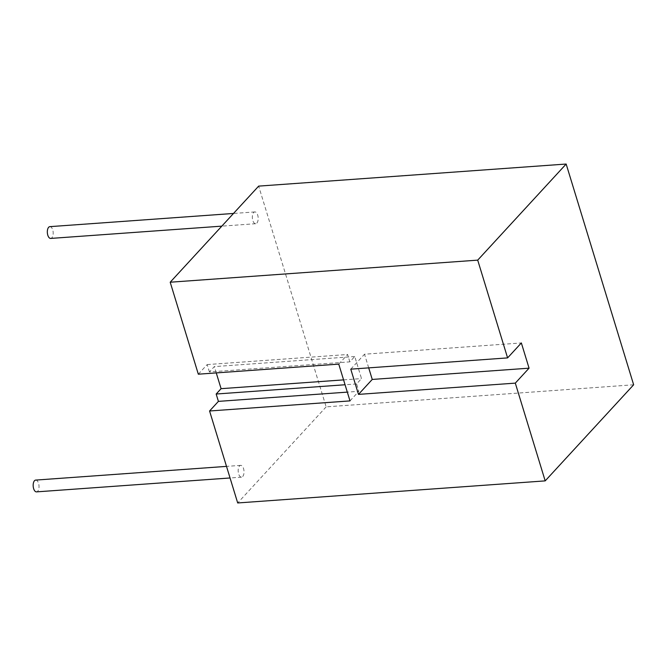<?xml version="1.0" encoding="UTF-8"?>
<svg xmlns="http://www.w3.org/2000/svg" width="667" height="667" viewBox="0 0 667 667"><rect width="100%" height="100%" fill="white"/><g stroke="black" fill="none" stroke-linecap="round" stroke-linejoin="round"><path stroke-width="0.5" stroke-dasharray="3.33 2.5" d="M242.705 476.521A5.903 2.91 85.9 0 0 243.839 469.785A5.903 2.91 85.9 0 0 240.67 465.374A5.903 2.91 85.9 0 0 239.486 466.008A5.903 2.91 85.9 0 0 238.352 472.736A5.903 2.91 85.9 0 0 241.521 477.155A5.903 2.91 85.9 0 0 242.705 476.521M35.676 480.09A5.903 2.91 -94.1 0 1 38.844 484.509A5.903 2.91 -94.1 0 1 37.702 491.237A5.903 2.91 -94.1 0 1 36.518 491.871M256.87 223.078A5.903 2.91 85.9 0 0 258.004 216.341A5.903 2.91 85.9 0 0 254.836 211.931A5.903 2.91 85.9 0 0 253.652 212.565A5.903 2.91 85.9 0 0 252.518 219.293A5.903 2.91 85.9 0 0 255.686 223.712A5.903 2.91 85.9 0 0 256.87 223.078M49.842 226.647A5.903 2.91 -94.1 0 1 53.01 231.065A5.903 2.91 -94.1 0 1 51.868 237.794A5.903 2.91 -94.1 0 1 50.684 238.427M633.65 384.784L326.155 406.862L258.663 186.118M326.155 406.862L237.694 502.96M216.258 372.911L214.332 366.608L209.421 371.944L349.841 361.856L354.761 356.52L361.506 378.598L356.595 383.934L358.846 391.296L347.315 392.121M198.324 374.195L207.17 364.582L209.421 371.944M350 400.9L358.846 391.296M338.753 364.115L347.599 354.502L349.841 361.856M207.17 364.582L347.599 354.502M368.701 367.867L364.524 354.21L521.352 342.946M350.767 369.159L364.524 354.21M343.572 379.882L361.506 378.598M354.761 356.52L214.332 366.608M356.595 383.934L345.064 384.759M240.67 465.374L226.513 466.383M254.836 211.931L233.492 213.457M255.686 223.712L221.819 226.138M241.521 477.155L230.057 477.972"/><path stroke-width="1" d="M230.057 477.972L36.518 491.871A5.903 2.91 -94.1 0 1 33.35 487.452A5.903 2.91 -94.1 0 1 34.492 480.724A5.903 2.91 -94.1 0 1 35.676 480.09L226.513 466.383M221.819 226.138L50.684 238.427A5.903 2.91 -94.1 0 1 47.515 234.017A5.903 2.91 -94.1 0 1 48.658 227.28A5.903 2.91 -94.1 0 1 49.842 226.647L233.492 213.457M350.767 369.159L507.595 357.896L477.705 260.138L170.202 282.216L198.324 374.195L338.753 364.115L350 400.9L209.571 410.989L237.694 502.96L545.189 480.882L515.308 383.125L358.479 394.389L350.767 369.159M170.202 282.216L258.663 186.118L566.158 164.04L633.65 384.784L545.189 480.882M566.158 164.04L477.705 260.138M209.571 410.989L218.417 401.376L216.166 394.022L221.085 388.678L216.258 372.911M507.595 357.896L521.352 342.946L529.064 368.176L515.308 383.125M347.315 392.121L218.417 401.376M529.064 368.176L372.244 379.44L368.701 367.867M358.479 394.389L372.244 379.44M221.085 388.678L343.572 379.882M345.064 384.759L216.166 394.022"/></g></svg>
